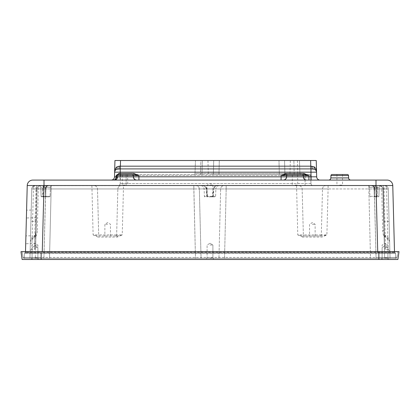 <?xml version="1.0" encoding="UTF-8"?>
<svg xmlns="http://www.w3.org/2000/svg" width="420" height="420" viewBox="0 0 420 420"><rect width="100%" height="100%" fill="white"/><g stroke="black" fill="none" stroke-linecap="round" stroke-linejoin="round"><path stroke-width="0.32" stroke-dasharray="2.1 1.58" d="M328.619 180.085L350.837 180.085L328.619 180.085M283.175 180.085L306.695 180.085A3.355 3.318 -90 0 1 303.377 176.846L303.329 175.571A1.118 1.108 90 0 0 302.221 174.494M308.616 180.085L136.705 180.085A3.355 3.318 -90 0 1 133.387 176.846L133.339 175.571A1.118 1.108 90 0 0 132.232 174.494M332.057 174.494L347.398 174.494M200.781 185.677L219.224 185.677A3.355 3.355 0 0 0 215.87 188.916L206.53 188.916C205.837 186.711 204.409 185.635 202.241 185.677L200.781 185.677A3.355 3.355 0 0 1 204.131 188.916L204.388 196.319L215.612 196.319L213.029 196.319L213.47 188.932L213.014 188.9L213.743 188.942L213.287 196.313L212.142 196.859L207.858 196.859L206.714 196.313L206.257 188.916C205.569 186.711 204.23 185.635 202.241 185.677L35.117 185.677A3.355 3.355 0 0 0 31.763 188.942L29.946 258.368L31.763 188.942A3.355 3.355 0 0 1 35.117 185.677L40.477 185.677A3.355 3.355 0 0 0 37.123 188.942L35.579 247.952L37.123 188.932L37.401 187.698L38.504 186.317L40.477 185.677L35.999 185.677L35.999 189.032L37.123 188.942A3.355 3.355 0 0 1 40.477 185.677C39.191 185.761 38.462 186.847 38.283 188.942L37.123 188.942M219.224 185.677L217.76 185.677C216.137 185.614 213.586 186.832 213.47 188.916L215.87 188.916L215.612 196.319A0.562 0.562 0 0 1 215.05 196.859L207.858 196.859M204.95 196.859A0.562 0.562 0 0 1 204.388 196.319L206.971 196.319A0.562 0.299 -90 0 0 207.275 196.859M35.695 243.469L36.367 217.723L35.695 243.469L25.709 243.731L26.387 217.985L25.709 243.731M36.367 217.723L26.387 217.985M30.539 235.788L31.211 210.042L30.539 235.788L25.914 235.909L26.591 210.163L25.914 235.909M31.211 210.042L26.591 210.163M204.409 174.494L200.492 174.494L204.409 174.494M204.409 160.514L213.722 160.514L204.409 160.514M293.874 174.494L297.791 174.494L293.874 174.494M293.874 160.514L297.423 160.514L293.874 160.514L297.423 160.514L293.874 160.514L294.152 173.402L293.879 160.514L213.722 160.514L293.879 160.514M195.463 160.514L195.011 173.413L202.062 173.402L202.309 160.514L202.062 173.402L213.381 173.402A1.118 1.118 0 0 1 212.268 174.494A1.118 1.118 0 0 0 213.381 173.402L213.722 160.514L213.381 173.402L213.722 160.514L213.381 173.402L218.972 173.413L213.381 173.402A1.118 1.118 0 0 1 212.268 174.494L301.035 174.494L212.268 174.494A1.118 1.118 0 0 0 213.381 173.402L195.011 173.413L195.463 160.514L202.309 160.514L200.86 160.514L200.492 174.494L200.86 160.514M339.728 185.115L342.526 185.115L339.728 185.115M339.728 174.494L342.526 174.494L339.728 174.494M125.008 185.115L122.22 185.115L125.008 185.115M122.404 174.494L127.607 174.494L122.404 174.494L122.22 185.115L121.653 185.677L128.363 185.677L121.653 185.677M294.992 185.115L297.78 185.115L294.992 185.115M292.394 174.494L297.596 174.494L292.394 174.494L292.21 185.115L291.637 185.677L298.347 185.677L291.637 185.677M210 258.368L29.946 258.368L210 258.368M210 257.922L212.909 257.922L210 257.922M385.019 258.368L388.374 258.368L385.019 258.368M385.019 257.922L387.928 257.922L385.019 257.922M34.981 258.368L38.335 258.368L34.981 258.368M34.981 257.922L37.889 257.922L34.981 257.922M206.971 196.319L206.53 188.932L206.987 188.9L193.82 188.942L199.348 188.942L201.059 258.368L199.348 188.942L220.652 188.942L218.941 258.368L224.527 258.368L218.941 258.368L220.652 188.942L226.18 188.942L220.652 188.942A3.355 3.318 90 0 1 223.97 185.677L37.028 185.677A3.355 0.488 -90 0 0 36.545 188.942L35.322 258.368L36.545 188.942L31.763 188.942L36.545 188.942A3.355 0.488 -90 0 1 37.028 185.677L35.117 185.677C34.12 185.866 33.563 186.953 33.443 188.942L31.763 188.99L29.946 258.368L31.763 188.99M339.728 185.677L343.082 185.677L339.728 185.677M210 245.018L212.909 245.018L210 245.018M385.019 247.522L387.928 247.522L385.019 247.522M34.981 247.522L37.889 247.522L34.981 247.522M385.019 245.018L387.928 245.018L385.019 245.018M34.981 245.018L37.889 245.018L34.981 245.018M36.272 221.492L35.154 221.461L34.477 248.378L34.776 236.497L35.196 235.888L36.036 230.386L37.312 230.386L38.283 188.942L42.483 188.942L42.756 186.853L43.859 185.677A1.68 1.575 90 0 1 45.428 187.294L50.41 187.294L50.096 196.319L45.586 196.319L45.329 188.927L42.483 188.942L42.688 196.313L43.538 196.859L45.538 196.859L43.843 196.859L43.045 196.313L42.998 188.942L45.685 188.927L45.827 196.319L43.045 196.313M374.572 187.294A1.68 1.575 -90 0 1 376.142 185.677L377.244 186.853L377.517 188.942L381.717 188.942L382.688 230.386C382.636 232.874 383.177 234.969 384.31 236.665L384.678 258.368L370.493 258.368L390.054 258.368L376.079 258.368L390.054 258.368L384.678 258.368L383.455 188.942L377.003 188.942L376.955 196.313L374.173 196.319L374.315 188.927L377.003 188.942C377.291 188.008 375.784 185.147 374.656 185.677L384.883 185.677L374.656 185.677A1.68 0.987 -90 0 0 373.669 187.294L369.59 187.294L374.572 187.294L374.414 196.319L377.312 196.313L377.517 188.942L374.671 188.927L374.414 196.319A0.562 0.562 0 0 1 373.858 196.859L376.462 196.859L377.312 196.313M45.623 196.319L45.938 187.294A1.68 1.68 0 0 1 47.612 185.677L39.118 185.677L47.612 185.677A1.68 1.68 0 0 0 45.938 187.294L45.623 196.319A0.562 0.562 0 0 1 45.066 196.859A0.562 0.562 0 0 0 45.623 196.319L41.113 196.319A0.562 0.562 0 0 0 41.669 196.859L45.066 196.859L41.669 196.859A0.562 0.562 0 0 1 41.113 196.319L45.623 196.319A0.562 0.562 0 0 1 45.066 196.859A0.562 0.562 0 0 0 45.623 196.319M378.887 196.319L379.202 187.294A1.68 1.68 0 0 1 380.882 185.677L372.388 185.677L380.882 185.677A1.68 1.68 0 0 0 379.202 187.294L378.887 196.319A0.562 0.562 0 0 1 378.331 196.859A0.562 0.562 0 0 0 378.887 196.319L374.378 196.319A0.562 0.562 0 0 0 374.934 196.859L378.331 196.859L374.934 196.859A0.562 0.562 0 0 1 374.378 196.319L378.887 196.319A0.562 0.562 0 0 1 378.331 196.859A0.562 0.562 0 0 0 378.887 196.319M210 196.859L213.355 196.859L210 196.859M210 196.413L212.909 196.413L210 196.413M107.672 224.259L104.874 224.259L107.672 224.259M107.672 236.003L104.874 236.003L107.672 236.003M210 185.183L212.909 185.183L210 185.183M312.328 224.259L315.126 224.259L312.328 224.259M312.328 236.003L315.126 236.003L312.328 236.003M32.823 180.085A5.591 5.591 0 0 0 27.232 185.53A5.591 5.591 0 0 1 32.823 180.085L387.177 180.085A5.591 5.591 0 0 1 392.768 185.53A5.591 5.591 0 0 0 387.177 180.085M307.088 180.085L307.414 180.085M282.634 180.085L282.949 180.085M138.632 180.085L281.085 180.085M137.099 180.085L137.429 180.085M375.995 180.085L375.995 185.53L392.768 185.53L394.495 251.659M25.505 251.659L25.489 252.236A0.562 0.562 0 0 1 24.985 252.782A0.562 0.562 0 0 0 24.486 253.323L41.255 253.323L24.486 253.323L24.355 258.368L24.486 253.323A0.562 0.562 0 0 1 25 252.777L39.648 252.777L24.985 252.782A0.562 0.562 0 0 0 25.489 252.236A0.562 0.562 0 0 1 24.985 252.782A0.562 0.562 0 0 0 25.489 252.236L27.232 185.53L44.005 185.53L44.005 180.085M283.295 180.085A3.355 3.318 -90 0 0 286.613 176.846L286.524 176.846M286.524 176.878L286.661 175.571L286.671 176.862M114.109 180.085A3.355 3.092 -90 0 0 117.201 176.846L116.534 176.846M113.663 180.085A3.355 2.415 90 0 0 114.891 179.618M116.078 176.852L117.637 176.883L117.695 175.565M111.158 180.085A3.355 3.355 0 0 0 114.513 176.815L120.104 176.815L120.104 180.085M311.078 180.085L311.078 176.815L120.104 176.815L120.225 168.903L116.487 169.255A3.355 3.355 0 0 0 114.634 172.168L310.957 172.168L311.078 176.815M320.024 180.085A3.355 3.355 0 0 1 316.669 176.815L316.244 160.514L120.53 160.514L120.225 168.903L310.957 168.903L310.957 172.168M39.732 252.236L25.678 252.236L39.732 252.236L39.648 252.777L41.255 252.777L39.648 252.777L39.732 252.236M25.515 252.236L25.515 252.236A0.562 0.557 85.4 0 1 25 252.777A0.562 0.557 -94.6 0 0 25.515 252.236M394.322 252.236L380.268 252.236L394.322 252.236A0.562 0.551 90 0 0 394.874 252.777L380.352 252.777L380.268 252.236L378.709 252.236L380.268 252.236L380.352 252.777L378.745 252.777L394.874 252.777A0.562 0.551 -90 0 1 394.322 252.236M42.273 251.659L44.005 185.53L375.995 185.53L377.743 252.236L42.257 252.236L378.709 252.236L377.743 252.236L377.727 251.659M287.768 174.494A1.118 1.108 -90 0 0 286.661 175.571L287.837 174.494M116.12 175.571L117.248 175.571L117.201 176.846M116.623 175.303L118.808 174.494L117.689 175.565L116.582 175.571M120.53 160.514L114.938 160.514L114.665 171.806M311.582 172.158L316.549 172.168A3.355 3.355 0 0 0 314.701 169.255L314.606 169.213M42.257 252.782L378.745 252.777L42.257 252.782L42.257 252.236L42.257 252.782M25.127 252.777A0.562 0.551 90 0 0 25.678 252.236A0.562 0.551 -90 0 1 25.127 252.777L39.648 252.777L25.127 252.777M394.511 252.236A0.562 0.562 0 0 0 395.015 252.782L395.015 252.782A0.562 0.562 0 0 1 395.514 253.323L378.745 253.323L395.514 253.323L395.645 258.368L378.877 258.368L395.645 258.368L395.514 253.323A0.562 0.562 0 0 0 395 252.777A0.562 0.557 94.6 0 1 394.485 252.236A0.562 0.557 -85.4 0 0 395 252.777A0.562 0.562 0 0 1 395.514 253.323A0.562 0.562 0 0 0 395 252.777L394.511 252.236A0.562 0.562 0 0 0 395.015 252.782L394.511 252.236A0.562 0.562 0 0 0 395.015 252.782M303.907 174.494L137.235 174.494L303.907 174.494L302.153 174.494L303.266 175.565L303.319 176.862M114.912 170.924L116.487 169.255L115.07 170.599M116.487 169.255A2.798 1.559 -116.6 0 0 116.944 166.861C115.474 168.105 114.702 169.874 114.634 172.168M313.887 168.992L120.383 168.903L312.569 168.903A2.798 0.588 90 0 1 311.981 166.194M316.276 170.929L314.701 169.255L315.956 170.347M316.517 171.806L316.549 172.168C316.481 169.88 315.714 168.11 314.239 166.861A2.798 1.559 -63.4 0 0 314.701 169.255M394.874 252.777L380.352 252.777L394.874 252.777M120.383 168.903L118.613 168.903A2.798 0.588 -90 0 0 119.201 166.194M284.56 160.514L284.902 173.402L279.31 173.413L284.902 173.402L284.56 160.514M299.465 160.514L299.917 173.413L294.152 173.402L299.917 173.413L299.465 160.514M34.451 249.422L34.776 236.497C33.044 237.647 32.135 239.08 32.056 240.791L31.815 249.422L34.451 249.422L35.569 248.33M396.921 257.434L41.129 257.434L41.129 258.368L378.877 258.368L24.182 258.368L378.872 258.368L41.129 258.368L41.255 253.323L378.745 253.323L378.709 252.236L378.745 253.323L41.255 253.323L41.291 252.236L41.123 258.368L41.129 257.434L378.872 257.434L378.872 258.368L395.819 258.368L378.872 258.368L378.745 253.323L378.877 258.368L378.872 257.434L396.921 257.434A1.118 1.118 0 0 1 395.819 258.368A1.118 1.118 0 0 0 396.921 257.434L397.882 251.659L378.872 251.659L399 251.659L397.882 259.486L22.118 259.486L21 251.659L397.882 251.659L396.921 257.434A1.118 1.118 0 0 1 395.819 258.368M370.493 258.368L224.527 258.368L370.493 258.368L368.839 188.942L370.493 258.368M310.8 168.903L310.653 160.514M309.572 174.494L305.062 174.494L309.572 174.494A1.118 1.118 0 0 1 310.69 175.571A1.118 1.118 0 0 0 309.572 174.494A1.118 1.118 0 0 1 310.69 175.571L310.968 183.519L310.69 175.571L305.062 175.571L310.69 175.571M133.917 174.494L121.611 174.494L133.917 174.494M193.893 174.494A1.118 1.118 0 0 0 195.011 173.413A1.118 1.118 0 0 1 193.893 174.494M284.902 173.402A1.118 1.118 0 0 0 286.02 174.494A1.118 1.118 0 0 1 284.902 173.402L294.152 173.402L284.902 173.402A1.118 1.118 0 0 0 286.02 174.494A1.118 1.118 0 0 1 284.902 173.402A1.118 1.118 0 0 0 286.02 174.494A1.118 1.118 0 0 1 284.902 173.402M299.917 173.413A1.118 1.118 0 0 0 301.035 174.494A1.118 1.118 0 0 1 299.917 173.413A1.118 1.118 0 0 0 301.035 174.494M382.972 185.677A3.355 0.488 90 0 1 383.455 188.942L368.839 188.942L374.372 188.942L376.079 258.368L374.372 188.942L383.455 188.942A3.355 0.488 -90 0 0 382.972 185.677L384.883 185.677L382.972 185.677A3.355 0.488 90 0 1 383.455 188.942L388.238 188.942L390.054 258.368L388.238 188.942L390.054 258.368L388.238 188.942L383.455 188.942L384.678 258.368L383.455 188.942L388.238 188.942A3.355 3.355 0 0 0 384.883 185.677A3.355 3.355 0 0 1 388.238 188.942A3.355 3.355 0 0 0 384.883 185.677C386.983 185.945 388.101 187.036 388.238 188.942L386.558 188.942C386.479 186.989 385.917 185.903 384.883 185.677M371.054 185.677L223.97 185.677L371.054 185.677A3.355 3.318 90 0 1 374.372 188.942A3.355 3.318 -90 0 0 371.054 185.677M35.999 185.677L35.117 185.677A3.355 3.355 0 0 0 31.763 188.942L36.545 188.942L35.69 236.665C36.766 235.184 37.306 233.09 37.312 230.386M217.76 185.677L223.97 185.677A3.355 3.318 -90 0 0 220.652 188.942L213.743 188.916C214.326 186.827 215.665 185.745 217.76 185.677C216.568 185.441 212.331 187.399 213.019 188.874L213.47 188.916M117.983 185.677L313.199 185.677L117.983 185.677A2.236 2.236 0 0 0 120.22 183.519L120.493 175.571A1.118 1.118 0 0 1 121.611 174.494A1.118 1.118 0 0 0 120.493 175.571L120.22 183.519L126.126 183.519L126.126 185.677L126.126 183.519L120.22 183.519A2.236 2.236 0 0 1 117.983 185.677A2.236 2.236 0 0 0 120.22 183.519M35.196 235.893L35.69 236.665L34.209 237.347C31.768 238.523 30.492 240.046 30.377 241.91A1.68 1.16 1.5 0 1 32.056 240.791L33.443 189.032L35.999 189.032L35.154 221.461L30.912 221.419M34.209 237.347A1.68 0.478 -117.9 0 1 33.989 235.919L34.739 235.421C35.086 235.982 35.516 234.302 36.036 230.386M388.238 188.99L386.558 189.032L387.944 240.791A1.68 1.16 178.5 0 1 389.624 241.91C389.54 240.083 388.264 238.56 385.791 237.347L384.31 236.665L384.804 235.893C384.242 234.434 383.964 232.596 383.964 230.386L382.688 230.386M376.955 196.313L376.157 196.859L374.462 196.859L376.462 196.859M224.527 258.368L226.18 188.942L224.527 258.368M91.901 185.677L93.109 234.911L98.695 234.911L97.492 188.942A3.355 3.355 0 0 0 94.138 185.677A3.355 3.355 0 0 1 97.492 188.942L98.695 234.911A1.118 1.118 0 0 0 99.813 236.003L98.054 236.003L98.054 237.09L93.109 234.911L98.054 236.003L117.29 236.003L122.236 234.911L123.438 188.942L45.628 188.942L51.161 188.942L49.508 258.368L51.161 188.942L193.82 188.942L195.473 258.368L193.82 185.677L193.82 188.942L123.438 188.942L123.438 185.677M43.538 196.859L49.539 196.859A0.562 0.562 0 0 0 50.096 196.319L50.41 187.294A1.68 1.68 0 0 1 52.085 185.677A1.68 1.68 0 0 0 50.41 187.294L46.331 187.294A1.68 0.987 90 0 0 45.344 185.677C44.158 185.115 42.73 188.102 42.998 188.942L36.545 188.942L45.628 188.942L43.922 258.368L45.628 188.942A3.355 3.318 90 0 1 48.946 185.677A3.355 3.318 -90 0 0 45.628 188.942L36.545 188.942A3.355 0.488 90 0 1 37.028 185.677M117.29 237.09L117.29 236.003L115.532 236.003A1.118 1.118 0 0 0 116.645 234.911L117.852 188.942L116.645 234.911L122.236 234.911L117.29 237.09L98.054 237.09M302.71 237.09L297.764 234.911L302.71 236.003L302.71 237.09L321.946 237.09L326.891 234.911L321.305 234.911L322.507 188.942A3.355 3.355 0 0 1 325.862 185.677A3.355 3.355 0 0 0 322.507 188.942L321.305 234.911A1.118 1.118 0 0 1 320.187 236.003L302.71 236.003L321.946 236.003L321.946 237.09M320.187 236.003A1.118 1.118 0 0 0 321.305 234.911A1.118 1.118 0 0 1 320.187 236.003L321.946 236.003L326.891 234.911L328.099 188.942L226.18 188.942L368.839 188.942L368.839 185.677L368.839 188.942L328.099 188.942L328.099 185.677M321.305 234.911L303.356 234.911A1.118 1.118 0 0 0 304.469 236.003A1.118 1.118 0 0 1 303.356 234.911L302.148 188.942A3.355 3.355 0 0 0 298.793 185.677A3.355 3.355 0 0 1 302.148 188.942L303.356 234.911L297.764 234.911L296.562 185.677M226.18 188.942L226.18 185.677L226.18 188.942M199.348 188.942A3.355 3.318 90 0 0 196.03 185.677A3.355 3.318 -90 0 1 199.348 188.942M117.852 188.942A3.355 3.355 0 0 1 121.207 185.677A3.355 3.355 0 0 0 117.852 188.942A3.355 3.355 0 0 1 121.207 185.677M51.161 188.942L51.161 185.677L51.161 188.942M33.443 188.942L31.763 188.942L33.096 186.354L35.117 185.677M369.59 187.294A1.68 1.68 0 0 0 367.915 185.677A1.68 1.68 0 0 1 369.59 187.294L369.905 196.319L374.173 196.319A0.562 0.499 -90 0 1 373.674 196.859L373.858 196.859A0.562 0.562 0 0 0 374.414 196.319L369.905 196.319L369.59 187.294M382.877 188.942L384.421 247.952L382.877 188.942L381.717 188.942C381.717 187.047 380.987 185.955 379.522 185.677L381.497 186.317L382.599 187.698L382.877 188.942A3.355 3.355 0 0 0 379.522 185.677A3.355 3.355 0 0 1 382.877 188.942L384.001 189.032L384.001 185.677M313.199 185.677A2.236 2.236 0 0 1 310.968 183.519L126.126 183.519L310.968 183.519A2.236 2.236 0 0 0 313.199 185.677A2.236 2.236 0 0 1 310.968 183.519M41.113 196.319L40.798 187.294L45.938 187.294L40.798 187.294A1.68 1.68 0 0 0 39.118 185.677A1.68 1.68 0 0 1 40.798 187.294L41.113 196.319A0.562 0.562 0 0 0 41.669 196.859M374.378 196.319L374.062 187.294L379.202 187.294L374.062 187.294A1.68 1.68 0 0 0 372.388 185.677A1.68 1.68 0 0 1 374.062 187.294L374.378 196.319A0.562 0.562 0 0 0 374.934 196.859M30.377 241.91C31.873 235.972 32.172 237.799 33.989 235.919A1.68 0.478 -117.9 0 1 33.989 235.914A1.68 0.478 -117.9 0 1 34.776 236.497M46.326 196.859A0.562 0.499 90 0 1 45.827 196.319L50.096 196.319A0.562 0.562 0 0 1 49.539 196.859L43.843 196.859M42.688 196.313L45.586 196.319L45.428 187.294M389.088 221.419L384.846 221.461L385.55 249.422L388.185 249.422L387.944 240.791C387.86 239.075 386.957 237.641 385.224 236.497A1.68 0.478 117.9 0 1 386.012 235.914A1.68 0.478 117.9 0 1 386.012 235.919A1.68 0.478 117.9 0 1 385.791 237.347M376.157 196.859L373.674 196.859M212.142 196.859L215.05 196.859M42.756 186.853A1.68 1.281 -2 0 1 45.292 187.882L45.329 188.927M213.743 188.916L213.019 188.874L212.51 196.34L211.953 196.859M206.53 188.916L206.257 188.916M46.331 187.294L45.685 188.927M374.315 188.927L373.669 187.294M374.671 188.927L374.708 187.882A1.68 1.281 2 0 1 377.244 186.853M383.728 221.492L384.846 221.461L384.001 189.032L386.558 188.942M46.142 196.859A0.562 0.562 0 0 1 45.586 196.319A0.562 0.562 0 0 0 46.142 196.859M385.224 236.497L384.804 235.888M370.461 196.859A0.562 0.562 0 0 1 369.905 196.319A0.562 0.562 0 0 0 370.461 196.859M115.532 236.003L99.813 236.003A1.118 1.118 0 0 1 98.695 234.911L116.645 234.911A1.118 1.118 0 0 1 115.532 236.003A1.118 1.118 0 0 0 116.645 234.911M212.725 196.859A0.562 0.299 90 0 0 213.029 196.319M34.981 259.486L38.335 259.486L34.981 259.486M210 259.486L206.645 259.486L210 259.486M385.019 259.486L381.665 259.486L385.019 259.486M41.129 251.659L41.129 257.434L23.079 257.434L22.118 251.659L23.079 257.434L41.129 257.434L41.129 251.659L22.118 251.659L378.872 251.659L41.129 251.659L41.129 259.486M23.079 257.434A1.118 1.118 0 0 0 24.182 258.368A1.118 1.118 0 0 1 23.079 257.434A1.118 1.118 0 0 0 24.182 258.368M330.939 175.571L348.516 175.571M118.277 174.494A1.118 1.029 -90 0 0 117.248 175.571M348.6 177.928L330.855 177.928M377.743 252.236L377.743 252.782L377.743 252.236M25 252.777A0.562 0.562 0 0 0 24.486 253.323A0.562 0.562 0 0 1 25 252.777L25.489 252.236L24.99 252.777M310.8 166.178L120.383 166.178M219.308 160.514L218.972 173.413L279.31 173.413L278.975 160.514L279.31 173.413L218.972 173.413L219.308 160.514M202.062 173.402A1.118 0.294 90 0 0 202.356 174.494A1.118 0.294 90 0 1 202.062 173.402M212.268 174.494A1.118 1.118 0 0 0 213.381 173.402A1.118 1.118 0 0 1 212.268 174.494M218.972 173.413L218.972 174.494L218.972 173.413M279.31 174.494L279.31 173.413L279.31 174.494M294.121 174.494L294.152 173.402L294.121 174.494M305.062 174.494L305.062 175.571L305.062 174.494M120.493 175.571L305.062 175.571L126.126 175.571L126.126 174.494L126.126 175.571L120.493 175.571A1.118 1.118 0 0 1 121.611 174.494M322.507 188.942A3.355 3.355 0 0 1 325.862 185.677M305.062 185.677L305.062 175.571L305.062 185.677M47.612 185.677A1.68 1.68 0 0 0 45.938 187.294A1.68 1.68 0 0 1 47.612 185.677M40.798 187.294A1.68 1.68 0 0 0 39.118 185.677M380.882 185.677A1.68 1.68 0 0 0 379.202 187.294A1.68 1.68 0 0 1 380.882 185.677M374.062 187.294A1.68 1.68 0 0 0 372.388 185.677M126.126 175.571L126.126 183.519L126.126 175.571M378.872 259.486L378.872 251.659M207.958 160.514L208.32 174.494L207.958 160.514M297.423 160.514L297.791 174.494L297.423 160.514M342.526 174.494L342.526 185.115L343.082 185.677M127.607 174.494L127.79 185.115L128.363 185.677M297.596 174.494L297.78 185.115L298.347 185.677M212.909 257.922L213.355 258.368L213.355 259.486L213.355 258.368L212.909 257.922L212.909 245.018L212.909 257.922M381.665 259.486L381.665 258.368L382.111 257.922L381.665 258.368L382.111 257.922L382.111 245.018L385.019 243.269L387.928 245.018L387.928 257.922L387.928 247.522L387.928 257.922L388.374 258.368L387.928 257.922L388.374 258.368L388.374 259.486M31.626 259.486L31.626 258.368L32.072 257.922L31.626 258.368L32.072 257.922L32.072 245.018L34.981 243.269L37.889 245.018L37.889 257.922L37.889 247.522L37.889 257.922L38.335 258.368L37.889 257.922L38.335 258.368L38.335 259.486M210 243.269L212.909 245.018L210 243.269L207.091 245.018L207.091 257.922L206.645 258.368L206.645 259.486L206.645 258.368L207.091 257.922L207.091 245.018L210 243.269M385.019 245.774L387.928 247.522L385.019 245.774L382.111 247.522L382.111 257.922L382.111 247.522L385.019 245.774M34.981 245.774L37.889 247.522L34.981 245.774L32.072 247.522L32.072 257.922L32.072 247.522L34.981 245.774M206.645 196.859L207.091 196.413L207.091 185.183L210 183.435L212.909 185.183L212.909 196.413L213.355 196.859M110.465 236.003L110.465 224.259L107.672 222.579L104.874 224.259L104.874 236.003M315.126 236.003L315.126 224.259L312.328 222.579L309.535 224.259L309.535 236.003M132.163 174.494L133.282 175.565L133.329 176.862M290.325 160.514L289.963 174.494L290.325 160.514M336.935 174.494L336.935 185.115L336.373 185.677M37.401 187.698L37.123 188.932M38.504 186.317L40.467 185.677M43.927 258.368L45.538 196.859M376.073 258.368L374.462 196.859M31.815 249.412C30.702 249.674 30.14 250.215 30.14 251.05M388.185 249.412L389.86 251.05M389.624 241.91C388.154 236.003 387.807 237.778 386.012 235.919L385.261 235.421C384.914 235.982 384.484 234.302 383.964 230.386M202.241 185.677C203.149 185.566 204.43 186.049 206.073 187.131L206.981 188.874L207.491 196.34L208.047 196.859M33.096 186.354L35.107 185.677M381.497 186.317L379.533 185.677M382.599 187.698L382.877 188.932M386.904 186.354L384.893 185.677M385.55 249.422L384.431 248.33M32.182 258.368L32.182 259.486L32.182 258.368M382.226 258.368L382.226 259.486L382.226 258.368M37.774 258.368L37.774 259.486L37.774 258.368M387.818 258.368L387.818 259.486L387.818 258.368"/><path stroke-width="0.63" d="M330.939 175.571L348.516 175.571A1.118 1.118 0 0 0 347.398 174.494L332.057 174.494A1.118 1.118 0 0 0 330.939 175.571L330.855 177.928L348.6 177.928A2.236 2.236 0 0 0 350.837 180.085M330.855 177.928A2.236 2.236 0 0 1 328.619 180.085M303.907 174.494L305.062 174.494L303.907 174.494L303.907 173.402L308.858 175.581L303.907 174.494L302.3 174.494A1.118 1.118 0 0 1 303.419 175.571L286.571 175.571L286.524 176.846L303.466 176.846A3.355 3.355 0 0 0 306.815 180.085L307.088 180.085M286.524 176.846A3.355 3.355 0 0 1 283.169 180.085M114.891 179.618A3.355 2.415 90 0 0 116.078 176.852L116.12 175.571L116.582 175.565L116.534 176.846L133.476 176.846A3.355 3.355 0 0 0 136.831 180.085M116.534 176.846A3.355 3.355 0 0 1 113.185 180.085M286.571 175.571A1.118 1.118 0 0 1 287.684 174.494L286.083 174.494L286.083 173.402L303.907 173.402M302.3 174.494L287.684 174.494M118.681 174.494L132.316 174.494A1.118 1.118 0 0 1 133.429 175.571L116.582 175.571A1.118 1.118 0 0 1 117.7 174.494L118.681 174.494L118.933 173.408L133.917 173.402L138.868 175.581L133.917 174.494L133.917 173.402M132.316 174.494L117.7 174.494M282.634 180.085L281.085 180.085L281.132 175.581L286.083 174.494L302.153 174.494M394.495 251.659L392.768 185.53A5.591 5.591 0 0 0 387.177 180.085L32.823 180.085A5.591 5.591 0 0 0 27.232 185.53A5.591 5.591 0 0 1 32.823 180.085M307.414 180.085L308.616 180.085M136.826 180.085L137.099 180.085M137.429 180.085L138.632 180.085M44.005 180.085L44.005 185.53L27.232 185.53L25.505 251.659M392.768 185.53L376.367 185.525M308.905 180.085L308.905 176.815L311.078 176.815L311.078 180.085M303.377 176.846L308.905 176.815L308.858 175.581L303.329 175.571M138.915 180.085L138.915 176.815L286.613 176.846M133.387 176.846L138.915 176.815L138.868 175.581L133.339 175.571M111.158 180.085A3.355 3.355 0 0 0 114.513 176.815L116.534 176.867M310.957 168.903L314.701 169.255A3.355 3.355 0 0 1 316.549 172.168L310.957 172.168L310.957 168.903L120.225 168.903L120.225 172.168L114.634 172.168A3.355 3.355 0 0 1 116.487 169.255L120.383 168.903L120.383 166.178L119.201 166.194L120.383 166.178L120.53 160.514L316.244 160.514L316.669 176.815L311.078 176.815L316.669 176.815A3.355 3.355 0 0 0 320.024 180.085M286.661 175.571L281.132 175.581L286.083 173.402M116.623 175.303L118.933 173.408M115.07 170.599L114.634 172.168L114.513 176.815L114.938 160.514L120.53 160.514M311.078 176.815L310.957 172.168L311.582 172.158M119.201 166.194L116.944 166.861L119.201 166.194A2.798 0.588 -90 0 1 118.613 168.903L120.225 168.903M116.487 169.255A2.798 1.559 63.4 0 0 116.944 166.861C115.469 168.11 114.702 169.88 114.634 172.168L114.912 170.924M200.86 160.514L195.463 160.514M314.606 169.213L313.887 168.992M314.701 169.255A2.798 1.559 116.6 0 1 314.239 166.861L310.8 166.178L314.239 166.861C315.709 168.105 316.481 169.874 316.549 172.168L316.276 170.929M315.956 170.347L316.517 171.806M311.981 166.194A2.798 0.588 90 0 0 312.569 168.903L310.8 168.903L310.653 160.514M378.872 259.486L397.882 259.486L399 251.659L21 251.659L22.118 259.486L378.872 259.486L378.872 251.659M42.273 251.659L44.005 185.53L375.995 185.53L375.995 180.085M377.727 251.659L375.995 185.53M310.957 172.168L120.225 172.168L120.194 174.494M120.383 166.178L310.8 166.178M41.129 251.659L41.129 259.486M303.419 175.571L303.466 176.846M133.429 175.571L133.476 176.846M303.319 176.862C303.576 178.826 304.694 179.902 306.668 180.085M286.671 176.862C286.409 178.826 285.296 179.902 283.316 180.085M133.329 176.862C133.591 178.826 134.704 179.902 136.684 180.085M117.632 176.883C117.364 178.841 116.245 179.907 114.282 180.085M348.516 175.571L348.6 177.928M114.634 172.168L114.665 171.806L114.634 172.168"/></g></svg>
